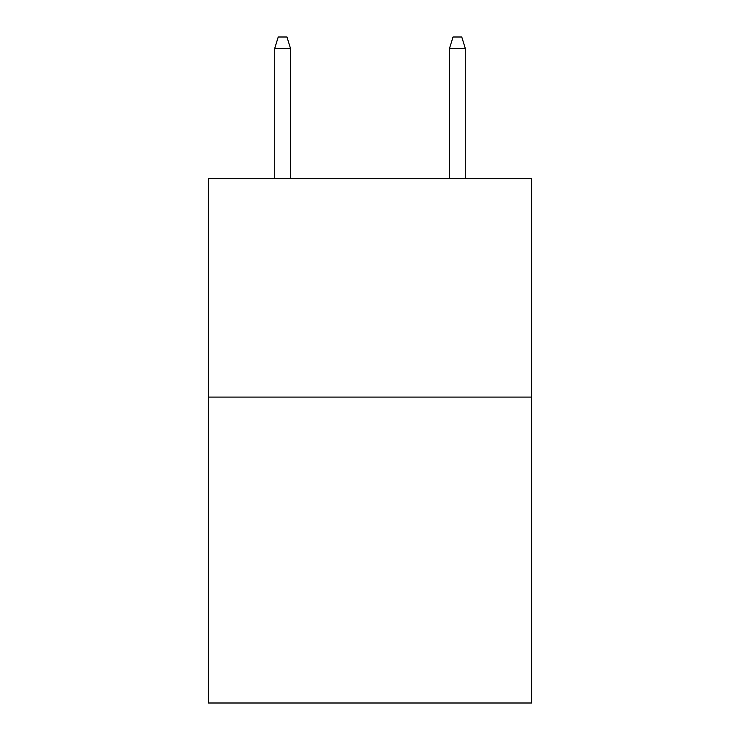 <?xml version="1.0" encoding="UTF-8"?>
<svg xmlns="http://www.w3.org/2000/svg" width="740" height="740" viewBox="0 0 740 740"><rect width="100%" height="100%" fill="white"/><g stroke="black" fill="none" stroke-linecap="round" stroke-linejoin="round"><path stroke-width="1.11" d="M531.69 397.093L531.69 703L208.31 703L208.31 178.59L531.69 178.59L531.69 397.093L208.31 397.093M290.469 178.59L290.469 48.359L274.734 48.359L274.734 178.59M274.734 48.359L278.231 37L286.972 37L290.469 48.359M449.532 48.359L453.028 37L461.769 37L465.266 48.359L449.532 48.359L449.532 178.59M465.266 48.359L465.266 178.59"/></g></svg>
